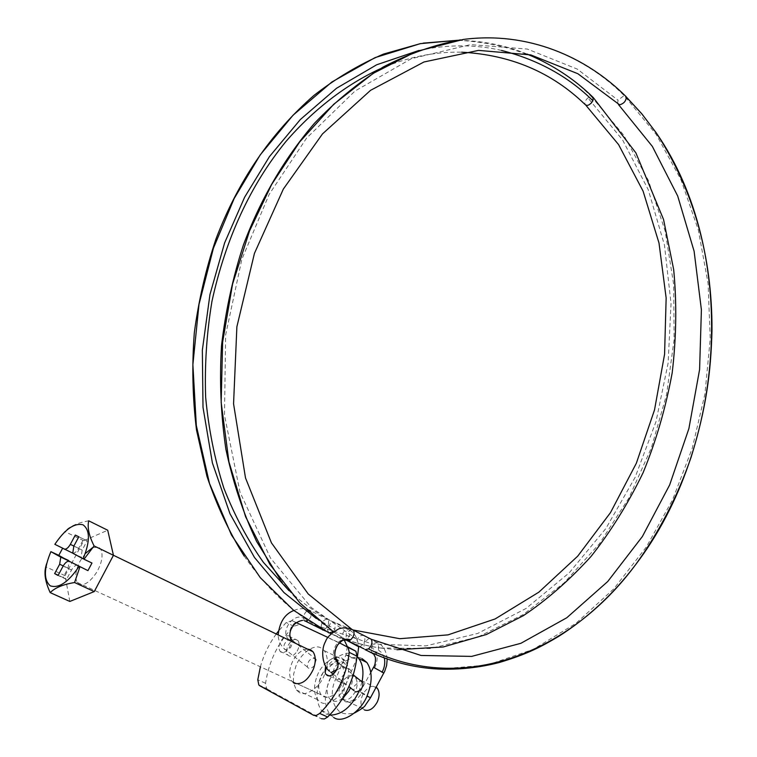 <?xml version="1.0" encoding="UTF-8"?>
<svg xmlns="http://www.w3.org/2000/svg" width="757" height="757" viewBox="0 0 757 757"><rect width="100%" height="100%" fill="white"/><g stroke="black" fill="none" stroke-linecap="round" stroke-linejoin="round"><path stroke-width="0.57" stroke-dasharray="3.79 2.84" d="M316.208 659.735L315.499 658.59C310.398 657.975 307.692 660.785 307.37 667.021L307.919 667.797C309.641 668.961 311.723 668.327 314.164 665.905L316.208 659.735M355.601 691.945L353.888 690.535L354.323 686.06L359.622 681.224L361.136 681.158M592.4 96.688L591.264 96.451C557.02 61.904 512.461 43.187 457.569 40.282M347.671 640.829L333.402 631.773M463.18 39.468C527.828 30.8 586.013 57.447 624.137 95.581L625.235 95.798M364.429 709.943L362.754 708.58C360.124 704.218 360.379 699.127 363.511 693.298C367.382 687.488 371.375 685.312 375.491 686.769L376.22 687.205M353.651 676.275C349.564 674.837 345.552 677.061 341.625 682.937C338.436 688.832 338.133 693.97 340.707 698.351L342.363 699.714C347.018 701.209 351.295 698.55 355.213 691.737C357.73 686.192 357.806 681.527 355.449 677.733L353.651 676.275M329.598 715.166L325.406 713.775L321.507 710.539C315.773 701.938 315.593 690.886 320.977 677.401C326.589 661.911 344.955 648.796 353.973 654.644L356.982 656.631M333.78 717.551L329.863 714.315C324.091 705.723 323.864 694.708 329.21 681.272C334.755 665.838 353.093 652.818 362.13 658.666M362.016 681.868L359.13 691.009M342.779 698.304C338.436 701.408 334.774 702.146 331.803 700.537L329.532 698.664C326.191 693.317 326.314 686.731 329.91 678.906C335.285 669.538 341.208 665.791 347.671 667.683L350.198 669.746C353.254 674.43 353.349 680.458 350.472 687.829M85.323 553.518L80.223 560.956C75.709 569.737 74.678 576.872 77.11 582.36L79.012 584.186C84.15 586.022 89.979 582.142 96.517 572.538C101.892 563.217 103.331 555.43 100.823 549.175L98.703 547.188L92.572 547.642M77.801 565.309C75.814 564.788 73.722 566.35 71.537 570.002L66.521 579.37L63.058 577.477L68.045 568.147L69.256 561.297M62.604 548.305L72.445 553.026M72.71 553.14C74.669 553.348 76.646 551.749 78.652 548.333L83.601 539.098L87.131 540.82L82.172 550.102L81.122 557.171L83.251 558.562M84.122 559.007L91.976 563.028M83.128 558.817L83.989 559.243M87.131 540.82L78.832 536.798M83.601 539.098L75.312 535.085M62.727 548.059L54.854 544.33M63.058 577.477L58.213 575.244M66.521 579.37L58.081 575.49M69.833 601.446L65.026 575.67L83.734 540.725L107.721 530.231M83.734 540.725L64.752 531.546L54.901 544.34M88.701 520.816C77.413 522.86 69.426 526.446 64.752 531.546M65.026 575.67L45.761 566.785M50.946 551.673L46.518 563.908M317.098 676.077C321.063 664.154 335.171 653.679 342.032 658.212L345.438 660.993C349.535 667.409 349.554 675.604 345.504 685.587C341.142 697.415 327.1 706.924 320.703 702.203L317.751 699.742C313.682 693.715 313.464 685.823 317.098 676.077M293.328 681.991L293.631 674.061L295.93 666.113C300.009 654.076 314.183 643.431 320.987 647.945L324.365 650.727C328.377 657.152 328.311 665.412 324.166 675.499C319.691 687.451 305.582 697.131 299.252 692.409L296.328 689.958L293.432 682.776M321.451 675.263C326.825 665.677 332.806 661.817 339.382 663.671L341.899 665.734C344.832 670.153 344.993 675.944 342.391 683.126C337.12 694.103 330.781 698.616 323.381 696.667L321.129 694.794C317.845 689.561 317.949 683.051 321.451 675.263M307.37 649.042C301.343 649.866 296.394 654.057 292.524 661.599C288.928 669.5 288.729 676.086 291.918 681.338L294.142 683.211M332.683 674.534L333.875 678.177L335.152 679.247C338.133 680.306 341.076 678.66 343.971 674.298C346.223 670.125 346.488 666.472 344.747 663.34L343.394 662.224L338.124 663.198M338.038 663.264L334.376 667.655L332.673 673.749M335.625 658.448C332.455 657.454 329.446 659.281 326.589 663.917L325.557 666.292M297.16 651.086C299.375 647.027 299.668 643.535 298.05 640.621L296.886 639.665C293.962 638.776 291.133 640.536 288.398 644.945C286.401 648.9 286.193 652.25 287.774 654.994L288.881 655.903C291.615 656.868 294.378 655.259 297.16 651.086M289.959 636.438L289.24 635.956C286.326 635.057 283.497 636.836 280.743 641.264C278.727 645.238 278.5 648.598 280.081 651.342L281.178 652.25C283.913 653.206 286.676 651.588 289.467 647.396L291.426 641.33M258.837 684.971L266.644 688.482L265.575 683.306C268.886 660.993 278.292 641.983 293.792 626.276L299.677 624.393L292.079 620.636L286.203 622.528L278.396 631.168M276.248 633.997C269.028 643.999 263.739 654.937 260.389 666.813M292.079 620.636L296.375 622.651M327.942 637.451L339.429 642.835M313.322 715.138L321.299 718.705L267.609 689.296L259.802 685.785M266.644 688.482L267.609 689.296M299.677 624.393L354.465 650.093M290.082 637.006C288.862 627.241 293.006 621.696 302.516 620.362L304.749 621.043L303.368 618.138C304.305 612.706 306.613 610.133 310.294 610.407L311.013 611.022L310.815 617.069L307.815 620.645M321.753 629.285C340.697 638.776 360.237 645.011 380.355 647.973C360.521 645.172 341.218 639.135 322.454 629.871L321.034 626.976C321.924 621.582 324.214 619.037 327.913 619.33L328.642 619.955L328.491 625.954L323.646 630.136M291.199 639.419L289.089 639.656C285.086 641.927 283.383 644.869 283.96 648.465L284.5 649.241C286.231 650.395 288.322 649.743 290.783 647.273L292.912 641.065L291.379 639.457M307.37 667.021L283.97 648.475C280.279 644.936 278.339 640.413 278.16 634.915M373.949 653.811L375.623 653.177L378.424 650.017L378.68 643.422L377.724 642.646L374.564 643.1L371.346 647.216L371.536 652.856L372.463 653.613M359.443 646.563L361.127 645.91C364.675 642.911 365.716 639.637 364.249 636.098L363.294 635.322L360.143 635.795L357.124 639.4L357.049 645.598L357.881 646.327M383.846 673.02L373.494 667.39M370.533 697.651L362.092 692.664L360.19 691.936L361.486 693.071L366.89 696.175M336.761 680.505L345.873 684.546L336.761 680.505M347.51 655.24L345.958 654.947L348.655 656.404L356.547 659.309L347.51 655.24M329.058 632.947L327.544 630.136L330.213 623.617L334.348 622.235L335.219 622.935L334.944 629.237L333.194 631.631M343.621 640.195L342.618 639.457L341.89 637.309L343.11 632.663L344.52 630.836L348.646 629.483L349.516 630.184L349.488 636.022L345.58 640.138M331.064 672.528L329.371 671.128L329.882 666.633L335.266 661.732L336.884 661.665M338.038 662.309L338.767 663.927L336.591 669.737M329.371 671.128L331.159 672.538M369.284 638.265L364.193 642.314L363.966 648.806L365.063 649.657M351.494 629.199L346.299 633.297L346.025 639.826L347.113 640.687L344.321 639.987C335.398 639.022 329.333 656.404 336.818 661.656M501.513 50.435C475.245 44.313 447.737 44.322 419 50.445M316.246 618.488L334.944 629.237M380.355 647.973L430.127 648.531L478.131 636.93L523.219 614.589L564.031 582.956L599.516 543.621L628.83 498.106L651.332 447.945L666.557 394.652L674.099 339.713L673.702 284.67L665.166 231.093L648.475 180.658L623.711 135.162L591.264 96.451L587.915 97.937C585.379 100.255 584.423 102.432 585.038 104.466L585.909 105.299M617.617 103.747L618.024 100.17L624.137 95.581L656.111 134.292L680.959 179.655L698.323 229.967L708.088 283.506L710.236 338.729L704.909 394.132L692.248 448.276L672.594 499.743L646.279 547.074L613.813 588.823L575.859 623.418L533.316 649.345L487.3 665.034L439.306 669.093M357.124 639.4L311.297 607.521L270.448 558.023L240.026 492.239L224.507 415.271L225.633 334.963L241.833 259.377L269.142 194.417L306.557 138.143L355.014 91.029L411.325 58.696L470.551 44.635L527.288 49.044L577.241 69.076L618.024 100.17M384.367 657.994L382.067 653.036L378.424 650.017M374.696 667.778C378.812 658.467 377.696 651.616 371.346 647.216M343.981 683.543C341.331 690.384 341.483 695.891 344.416 700.055C349.687 704.587 355.572 702.127 362.092 692.664M289.089 639.656C279.39 632.748 293.091 612.205 303.368 618.138M292.23 639.93L291.303 639.022M302.516 620.362L304.068 620.447M321.034 626.976L372.822 644.112L425.926 645.882L477.733 633.439L526.058 608.458L569.217 572.831L605.865 528.518L635.047 477.516L655.969 421.734L668.119 363.114L671.033 303.576L664.466 245.126L648.304 189.846L622.642 139.998L587.915 97.937M438.814 669.074L438.303 669.046C412.849 667.636 388.086 660.899 363.994 648.844M338.133 663.359L338.767 663.927M81.803 557.814L73.42 553.85M82.172 550.102L73.836 546.119M78.652 548.333L73.874 546.052M68.045 568.147L63.228 565.895M71.537 570.002L63.124 566.085M293.792 626.276L286.203 622.528M265.575 683.306L257.787 679.777M304.049 620.437L305.781 621.298M293.82 610.492C300.311 607.909 306.046 608.089 311.013 611.022L328.642 619.955L352.913 629.938M292.798 640.725L316.076 659.394M387.215 659.016C386.127 650.859 383.279 645.664 378.68 643.422L351.693 629.209M280.241 579.484C303.112 609.461 328.718 631.499 357.039 645.617L367.997 651.096M357.389 657.019L345.873 684.546C343.546 689.797 343.063 694.973 344.416 700.055C344.388 702.42 347.141 702.562 352.677 700.499L360.19 691.936L370.845 672.282M347.331 646.61L345.958 654.947L335.237 680.127C332.058 686.864 329.872 700.026 336.997 708.968C337.3 707.558 338.559 716.586 354.494 712.999M288.966 590.64C303.765 604.256 319.18 615.025 335.219 622.935L349.516 630.184C354.371 632.474 357.436 637.933 358.714 646.573M244.218 556.149C268.584 591.226 296.593 616.605 328.254 632.284L330.005 633.155M331.131 633.723L344.397 640.346M338.095 662.82L353.349 674.922M333.184 674.146L348.949 686.627M348.021 640.848L346.044 639.864L344.331 639.987M379.995 68.878C407.427 57.125 434.66 51.571 461.675 52.195M527.165 54.088C505.477 45.231 482.247 40.641 457.493 40.301M371.536 652.856L373.523 653.84M292.789 640.715L291.407 639.665M380.913 648.058L397.047 649.714M617.608 103.728L618.526 104.617M355.449 677.733L376.002 687.602M362.754 708.58L340.707 698.351M321.507 710.539L329.863 714.315M77.11 582.36L329.532 698.664M350.198 669.746L341.899 665.734M113.446 555.278L100.823 549.175M72.748 553.197L81.122 557.171M324.365 650.727L345.438 660.993M317.751 699.742L296.328 689.958M291.918 681.338L321.129 694.794M344.747 663.34L336.969 659.565M329.115 675.916L333.875 678.168M298.05 640.621L290.395 636.902M280.081 651.342L287.774 654.994"/><path stroke-width="1.14" d="M361.136 681.158L362.925 682.596C363.133 687.933 360.692 691.056 355.601 691.945M457.569 40.282L420.39 43.632L375.027 57.636L331.84 82.021L293.035 115.225L260.219 154.892L234.15 198.552L213.389 248.296L198.987 304.437L192.884 364.609L196.318 425.519L209.5 483.468L231.472 535.029L260.323 577.723L293.65 610.36L329.058 632.947L333.194 631.631M357.881 646.327L347.671 640.829M333.402 631.773L299.942 602.998L269.927 564.429L245.599 516.747L228.926 461.808L221.167 402.469L222.624 342.098L232.579 284.026L249.536 230.923L271.678 184.415L299.602 142.042L333.78 104.22L373.182 73.372L416.132 51.523L463.227 39.468C527.497 31.028 586.192 56.69 626.115 96.669L626.238 96.962C626.153 100.965 623.948 103.586 619.623 104.826L577.846 73.713L530.799 54.92L478.547 50.378L423.948 61.989L370.561 90.329L322.482 133.913L283.345 189.07L254.447 253.358L236.884 326.75L233.563 403.803L245.495 477.904L271.422 542.826L308.222 593.98L351.693 629.209M376.22 687.205L377.298 688.227C379.702 692.002 379.673 696.639 377.204 702.118C373.362 708.845 369.104 711.457 364.429 709.943M362.13 658.666L366.89 662.507C372.378 670.92 372.567 681.716 367.448 694.888C361.827 711.022 342.58 724.127 333.78 717.551M359.13 691.009C351.693 706.877 341.852 714.93 329.598 715.166M356.982 656.631L358.714 658.476C362.84 664.04 363.937 671.837 362.016 681.868M350.472 687.829L348.788 691.207L342.779 698.304M92.572 547.642L85.323 553.518M69.256 561.297L58.8 555.364L62.604 548.305M64.127 549.08C66.067 549.601 68.139 548.03 70.335 544.359L75.312 535.085L78.832 536.798L73.836 546.119L72.748 553.197L83.128 558.817C90.187 541.378 90.149 530.042 83.033 524.819C74.423 522.69 65.026 529.19 54.854 544.33L72.71 553.14M83.251 558.562L84.122 559.007M94.086 545.929C89.014 535.824 87.216 527.449 88.701 520.816L107.721 530.231L113.446 555.297L94.086 545.929L83.989 559.243L91.976 563.028L87.944 570.617L69.398 561.363C67.42 560.842 65.329 562.423 63.124 566.085L58.081 575.49L54.636 573.598L59.661 564.239L60.768 557.124L50.899 551.664L58.8 555.364M87.944 570.617L69.398 561.363M58.213 575.244L54.636 573.598M113.446 555.297L94.246 591.577L69.833 601.446L50.208 592.627C54.873 587.811 62.992 584.442 74.574 582.53L79.92 566.851M46.518 563.908L45.761 566.785C43.925 573.702 45.411 582.322 50.208 592.627M94.246 591.577L74.574 582.53M79.069 566.425C68.414 582.161 58.828 588.634 50.293 585.842C43.603 579.938 43.802 568.554 50.899 551.664M293.432 682.776L293.328 681.991M294.142 683.211C301.494 685.113 307.872 680.496 313.294 669.349C315.991 662.072 315.906 656.215 313.038 651.786L310.559 649.724L307.37 649.042M325.557 666.292L325.027 672.102L325.775 674.08L327.317 675.528C330.298 676.588 333.241 674.932 336.155 670.551C338.417 666.359 338.691 662.697 336.969 659.565L335.625 658.448M332.673 673.749L332.683 674.534M291.426 641.33L289.959 636.438M260.389 666.813L257.787 679.777L258.837 684.971L259.802 685.785L313.691 715.318L316.36 715.422L319.7 713.435C336.628 696.44 346.479 676.096 349.251 652.383L348.144 647.424L339.429 642.835M278.396 631.168L276.248 633.997M296.375 622.651L327.942 637.451M321.299 718.705L324.337 718.989L327.677 717.021C344.549 700.121 354.333 679.852 357.02 656.215L355.894 651.266L346.867 646.327M307.815 620.645L304.749 621.043M323.646 630.136L322.454 629.871M372.463 653.613L373.949 653.811M358.004 646.383L359.443 646.563M366.89 696.175L370.533 697.651M373.523 653.84L375.377 657.379C375.642 662.025 375.027 665.346 373.532 667.324L383.846 673.02M345.58 640.138L343.621 640.195M336.884 661.665L338.038 662.309M336.591 669.737L331.064 672.528M438.303 669.046C413.313 667.816 388.899 661.353 365.063 649.657L368.489 648.91C371.801 645.74 372.728 642.523 371.261 639.277L369.284 638.265M347.113 640.687L350.538 639.911C353.869 636.694 354.825 633.458 353.387 630.202L351.494 629.199M461.675 52.195C510.634 54.826 551.758 72.246 585.038 104.475L586.902 105.478L588.766 104.977L591.151 103.226L592.892 100.757C568.469 76.58 538.009 59.803 501.513 50.435M419 50.445L376.693 64.771L336.524 88.266L300.34 119.53L269.483 156.567L244.653 197.161L224.63 242.855L209.963 294.482L202.346 350.207L203.008 407.38L212.386 462.915L229.996 513.757L254.466 557.455L283.913 592.513L316.246 618.488M592.892 100.757L593.185 97.473C574.393 79.059 552.383 64.61 527.165 54.088M593.176 97.464L592.4 96.688M625.235 95.798L641.841 113.824L656.48 133.204C738.775 252.469 726.569 445.371 635.643 564.637L635.189 565.233C571.024 651.777 463.615 696.487 368.489 648.91M382.02 672.339C384.518 667.797 385.294 663.018 384.367 657.994M291.303 639.022L290.082 637.006M439.306 669.093L438.814 669.074C459.196 669.803 479.266 667.646 499.014 662.593C527.374 654.124 540.962 646.866 558.448 636.523C587.631 618.015 613.208 594.254 635.189 565.242M626.238 96.962L641.889 113.957L656.064 132.598M350.538 639.911C345.921 638.047 341.691 639.637 337.849 644.699L337.83 644.718C334.537 650.112 333.988 655.401 336.165 660.596L338.133 663.359M73.874 546.052L70.335 544.359M68.48 560.426L60.134 556.509M63.228 565.895L59.661 564.239M327.677 717.021L319.7 713.435M357.02 656.215L349.251 652.383M305.781 621.298L321.744 629.266M367.997 651.096L371.536 652.856M370.845 672.282L373.494 667.39M354.494 712.999C361.278 709.29 364.969 706.603 365.536 704.947L370.485 697.746L384.698 671.298L386.619 665.535L387.215 659.016M330.005 633.155L331.131 633.723M353.349 674.922L362.925 682.596M331.159 672.538L333.184 674.146M348.949 686.627L353.888 690.535M363.985 648.834L348.021 640.848M618.526 104.617L652.335 146.375L677.704 196.025L694.112 251.248L701.398 309.802L699.591 369.586L688.889 428.613L669.652 484.934L642.352 536.562L607.729 581.527L566.775 617.769L520.873 643.308L471.668 656.395L421.072 655.467L371.261 639.287L353.387 630.193C348.523 627.733 343.697 627.269 338.899 628.793C331.263 633.202 326.825 637.403 325.605 641.387C320.23 650.689 322.804 665.98 329.361 671.109M288.966 590.64L263.464 562.432C247.918 540.545 234.727 515.82 223.892 488.265C214.685 459.385 208.601 429.001 205.639 397.132C204.57 364.883 206.689 332.91 211.979 301.201C225.775 238.398 250.359 185.228 285.749 141.71C313.275 109.86 345.561 84.879 379.995 68.878M244.218 556.149C229.21 532.143 216.786 505.534 206.954 476.323L196.527 430.137C192.524 397.936 191.795 365.385 194.341 332.503C198.731 299.942 205.961 268.716 216.038 238.815C238.058 181.074 270.665 133.308 313.862 95.496C335.976 78.293 359.187 64.496 383.496 54.088L420.39 43.632M457.493 40.301L423.182 43.13M280.241 579.484L256.67 541.567C243.252 513.237 233.005 482.512 225.917 449.393C220.864 415.356 219.388 380.771 221.508 345.627C225.643 310.758 232.919 277.28 243.338 245.183C260.569 199.091 284.291 158.45 314.477 123.259C335.748 101.078 358.714 82.295 383.383 66.909C408.685 53.775 434.395 44.748 460.502 39.847M347.331 646.61L344.397 640.346M358.714 646.573L357.389 657.019M278.16 634.915C279.57 622.178 284.783 614.031 293.82 610.492M291.407 639.665C289.098 636.079 289.411 631.811 292.344 626.843C294.568 623.437 297.955 621.279 302.507 620.371M352.913 629.938L399.781 638.7L448.002 634.877L495.135 618.942L538.861 592.163L577.723 556.158L610.511 512.593L636.334 463.275L654.521 409.906L664.58 354.219L666.151 297.984L658.997 243.006L643.1 191.18L618.573 144.587L585.909 105.299M397.047 649.714L443.29 646.961L486.401 634.498L523.361 615.659C546.838 599.979 569.368 580.269 590.98 556.518C610.748 531.565 628.092 503.67 643.024 472.86C655.988 441.407 665.706 408.051 672.197 372.794C676.38 337.348 676.872 302.942 673.683 269.596L663.558 219.511L635.861 152.819L593.204 97.454M656.48 133.204C693.667 190.471 712.176 256.103 711.996 330.09C710.965 372.747 706.044 409.083 691.132 457.162C677.581 496.365 659.082 532.199 635.643 564.637M337.84 644.718C334.471 649.345 333.913 654.635 336.165 660.587M338.095 662.82L336.174 660.615M344.321 639.977C343.006 641.122 344.274 638.113 337.849 644.699M376.002 687.602L377.298 688.227M358.714 658.476L366.89 662.507M313.038 651.786L113.446 555.278M60.768 557.124L69.124 561.051M326.04 674.459L329.115 675.916M348.144 647.424L355.894 651.266"/></g></svg>
